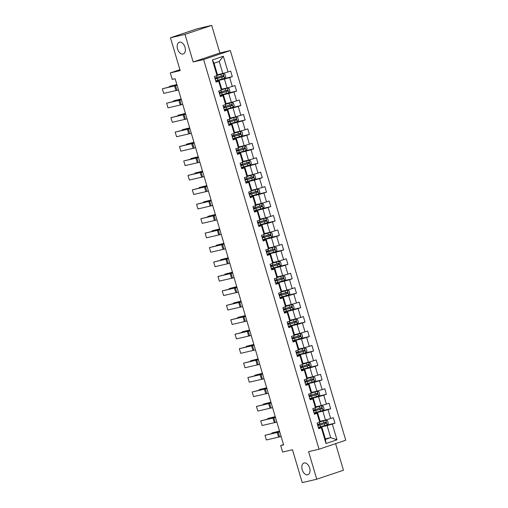 <?xml version="1.0" encoding="UTF-8"?>
<svg xmlns="http://www.w3.org/2000/svg" width="508" height="508" viewBox="0 0 508 508"><rect width="100%" height="100%" fill="white"/><g stroke="black" fill="none" stroke-linecap="round" stroke-linejoin="round"><path stroke-width="0.76" d="M183.045 54.032A6.185 3.81 71.4 0 1 177.622 49.143A6.185 3.81 71.4 0 1 179.318 42.247A6.185 3.81 71.4 0 1 179.534 42.183A6.185 3.81 71.4 0 1 184.956 47.066A6.185 3.81 71.4 0 1 183.261 53.969A6.185 3.81 71.4 0 1 183.045 54.032M307.683 474.802A6.185 3.81 71.4 0 1 302.26 469.919A6.185 3.81 71.4 0 1 303.955 463.017A6.185 3.81 71.4 0 1 304.171 462.953A6.185 3.81 71.4 0 1 309.594 467.836A6.185 3.81 71.4 0 1 307.899 474.739A6.185 3.81 71.4 0 1 307.683 474.802M211.696 25.4L197.167 28.778L170.459 37.763L184.988 34.385L193.161 61.97L203.619 59.538L230.327 50.552L219.862 52.984L211.696 25.4L184.988 34.385M203.619 59.538L319.049 449.212L345.751 440.226L230.327 50.552M319.049 449.212L308.585 451.644L316.757 479.222L343.459 470.237L335.585 443.643M316.757 479.222L302.228 482.6L292.494 449.739L282.613 452.037L280.695 445.56L283.597 444.881L175.139 78.721L172.231 79.394L170.313 72.917L180.194 70.618L170.459 37.763M217.468 74.74L222.815 73.501L219.246 61.468L214.052 63.214L217.614 75.248L214.42 76.568L216.065 82.118L218.7 81.229L221.329 90.119L218.694 91.002L220.339 96.558L222.974 95.669L225.609 104.559L222.974 105.442L224.619 110.998L227.254 110.109L229.883 118.999L227.247 119.882L228.898 125.438L231.527 124.549L234.163 133.433L231.527 134.322L233.172 139.878L235.807 138.989L238.436 147.872L235.807 148.761L237.452 154.318L240.081 153.429L242.716 162.312L240.081 163.201L241.725 168.751L244.361 167.869L246.996 176.752L244.361 177.641L246.005 183.191L248.641 182.309L251.269 191.192L248.634 192.081L250.279 197.631L252.914 196.748L255.549 205.632L252.914 206.521L254.559 212.071L257.194 211.188L259.823 220.072L257.188 220.955L258.832 226.511L261.468 225.622L264.103 234.512L261.468 235.394L263.112 240.951L265.748 240.062L268.376 248.952L265.741 249.834L267.392 255.391L270.021 254.502L272.656 263.385L270.021 264.274L271.666 269.831L274.301 268.942L276.93 277.825L274.301 278.714L275.946 284.27L278.581 283.381L281.21 292.265L278.575 293.154L280.219 298.704L282.854 297.821L285.49 306.705L282.854 307.594L284.499 313.144L287.134 312.261L289.763 321.145L287.128 322.034L288.773 327.584L291.408 326.701L294.043 335.585L291.408 336.474L293.053 342.024L295.688 341.141L298.317 350.025L295.681 350.907L297.326 356.464L299.961 355.575L302.597 364.465L299.961 365.347L301.606 370.904L304.241 370.015L306.87 378.905L304.235 379.787L305.886 385.343L308.515 384.454L311.15 393.344L308.515 394.227L310.159 399.783L312.795 398.894L315.424 407.778L312.795 408.667L314.439 414.223L317.075 413.334L319.703 422.218L317.068 423.107L318.713 428.657L321.348 427.774L326.009 443.509L336.982 439.82L330.67 437.629L327.108 425.596L318.408 427.615M217.056 75.679L212.395 59.944L223.361 56.255L228.022 71.99L230.657 71.101L232.302 76.657L222.453 78.943M336.982 439.82L332.321 424.085L334.956 423.196L333.311 417.64L330.676 418.529L328.041 409.645L330.676 408.756L329.032 403.206L326.396 404.089L323.767 395.205L326.403 394.316L324.758 388.766L322.123 389.649L319.488 380.765L322.123 379.876L320.478 374.326L317.843 375.209L315.214 366.325L317.843 365.436L316.198 359.886L313.569 360.769L310.934 351.885L313.569 351.003L311.925 345.446L309.289 346.335L306.654 337.445L309.289 336.563L307.645 331.006L305.01 331.895L302.381 323.005L305.016 322.123L303.371 316.567L300.736 317.456L298.101 308.566L300.736 307.683L299.091 302.127L296.456 303.016L293.827 294.132L296.462 293.243L294.818 287.687L292.183 288.576L289.547 279.692L292.183 278.803L290.538 273.253L287.903 274.136L285.274 265.252L287.909 264.363L286.258 258.813L283.629 259.696L280.994 250.812L283.629 249.923L281.984 244.373L279.349 245.256L276.72 236.372L279.349 235.483L277.705 229.934L275.069 230.816L272.44 221.933L275.076 221.05L273.431 215.494L270.796 216.383L268.161 207.493L270.796 206.61L269.151 201.054L266.516 201.943L263.887 193.053L266.522 192.17L264.878 186.614L262.242 187.503L259.607 178.613L262.242 177.73L260.598 172.174L257.962 173.063L255.334 164.179L257.969 163.29L256.324 157.734L253.689 158.623L251.054 149.739L253.689 148.85L252.044 143.3L249.409 144.183L246.78 135.299L249.415 134.41L247.764 128.861L245.135 129.743L242.5 120.86L245.135 119.971L243.491 114.421L240.856 115.303L238.227 106.42L240.856 105.531L239.211 99.981L236.576 100.863L233.947 91.98L236.582 91.097L234.937 85.541L232.302 86.43L229.667 77.54L232.302 76.657M221.329 90.119L221.894 89.687L219.259 80.804L215.906 81.578M215.754 81.077L224.46 79.051L227.089 87.941L221.742 89.179M219.259 80.804L218.7 81.229M229.667 77.54L224.46 79.051M232.302 86.43L227.089 87.941M225.609 104.559L226.168 104.127L223.539 95.244L220.18 96.018M220.034 95.517L228.733 93.491L231.369 102.375L226.022 103.619M223.539 95.244L222.974 95.669M233.947 91.98L228.733 93.491M236.576 100.863L231.369 102.375M228.505 124.13A7.391 0.343 163.5 0 0 230.778 123.52L237.344 121.628L238.512 120.218L237.693 117.443L235.972 117.005L230.441 118.542L227.813 109.677L224.46 110.458M224.307 109.957L233.013 107.931L235.642 116.815L230.295 118.059M227.813 109.677L227.254 110.109M230.448 118.567L229.883 118.999M238.227 106.42L233.013 107.931M240.856 115.303L235.642 116.815M234.163 133.433L234.721 133.007L232.093 124.117L228.733 124.898M228.587 124.39L237.287 122.371L239.922 131.255L234.575 132.499M232.093 124.117L231.527 124.549M242.5 120.86L237.287 122.371M245.135 129.743L239.922 131.255M238.436 147.872L239.001 147.441L236.366 138.557L233.013 139.338M232.861 138.83L241.567 136.811L244.196 145.694L238.849 146.939M236.366 138.557L235.807 138.989M246.78 135.299L241.567 136.811M249.409 144.183L244.196 145.694M242.716 162.312L243.281 161.881L240.646 152.997L237.293 153.778M237.141 153.27L245.84 151.251L248.476 160.134L243.129 161.379M240.646 152.997L240.081 153.429M251.054 149.739L245.84 151.251M253.689 158.623L248.476 160.134M245.618 181.883A7.391 0.343 163.5 0 0 247.885 181.28L254.451 179.387L255.619 177.978L254.8 175.196L253.079 174.758L247.548 176.295L244.926 167.437L241.567 168.218M241.421 167.71L250.12 165.691L252.749 174.574L247.409 175.819M244.926 167.437L244.361 167.869M247.555 176.32L246.996 176.752M255.334 164.179L250.12 165.691M257.962 173.063L252.749 174.574M251.269 191.192L251.835 190.76L249.199 181.877L245.847 182.658M245.694 182.15L254.4 180.13L257.029 189.014L251.682 190.252M249.199 181.877L248.641 182.309M259.607 178.613L254.4 180.13M262.242 187.503L257.029 189.014M255.549 205.632L256.108 205.2L253.479 196.317L250.12 197.098M249.974 196.59L258.674 194.564L261.309 203.454L255.962 204.692M253.479 196.317L252.914 196.748M263.887 193.053L258.674 194.564M266.516 201.943L261.309 203.454M259.823 220.072L260.388 219.64L257.753 210.756L254.4 211.531M254.248 211.03L262.954 209.004L265.582 217.894L260.236 219.132M257.753 210.756L257.194 211.188M268.161 207.493L262.954 209.004M270.796 216.383L265.582 217.894M264.103 234.512L264.662 234.08L262.033 225.196L258.674 225.971M258.528 225.469L267.227 223.444L269.862 232.327L264.516 233.572M262.033 225.196L261.468 225.622M272.44 221.933L267.227 223.444M275.069 230.816L269.862 232.327M268.376 248.952L268.942 248.52L266.306 239.63L262.954 240.411M262.801 239.909L271.507 237.884L274.136 246.767L268.789 248.012M266.306 239.63L265.748 240.062M276.72 236.372L271.507 237.884M279.349 245.256L274.136 246.767M272.656 263.385L273.215 262.96L270.586 254.07L267.227 254.851M267.081 254.343L275.781 252.324L278.416 261.207L273.069 262.452M270.586 254.07L270.021 254.502M280.994 250.812L275.781 252.324M283.629 259.696L278.416 261.207M276.93 277.825L277.495 277.4L274.866 268.51L271.507 269.291M271.355 268.783L280.06 266.764L282.689 275.647L277.343 276.892M274.866 268.51L274.301 268.942M285.274 265.252L280.06 266.764M287.903 274.136L282.689 275.647M281.21 292.265L281.775 291.833L279.14 282.95L275.787 283.731M275.634 283.223L284.334 281.203L286.969 290.087L281.623 291.332M279.14 282.95L278.581 283.381M289.547 279.692L284.334 281.203M292.183 288.576L286.969 290.087M284.112 311.836A7.391 0.343 163.5 0 0 286.379 311.233L292.945 309.34L294.113 307.931L293.294 305.149L291.573 304.711L286.042 306.248L283.42 297.39L280.06 298.171M279.914 297.663L288.614 295.643L291.249 304.527L285.902 305.772M283.42 297.39L282.854 297.821M286.048 306.273L285.49 306.705M293.827 294.132L288.614 295.643M296.456 303.016L291.249 304.527M289.763 321.145L290.328 320.713L287.693 311.829L284.34 312.611M284.188 312.103L292.894 310.083L295.523 318.967L290.176 320.211M287.693 311.829L287.134 312.261M298.101 308.566L292.894 310.083M300.736 317.456L295.523 318.967M294.043 335.585L294.602 335.153L291.973 326.269L288.614 327.05M288.468 326.542L297.167 324.517L299.803 333.407L294.456 334.645M291.973 326.269L291.408 326.701M302.381 323.005L297.167 324.517M305.01 331.895L299.803 333.407M298.317 350.025L298.882 349.593L296.247 340.709L292.894 341.484M292.741 340.982L301.447 338.957L304.076 347.847L298.729 349.085M296.247 340.709L295.688 341.141M306.654 337.445L301.447 338.957M309.289 346.335L304.076 347.847M302.597 364.465L303.155 364.033L300.526 355.149L297.167 355.924M297.021 355.422L305.721 353.397L308.356 362.287L303.009 363.525M300.526 355.149L299.961 355.575M310.934 351.885L305.721 353.397M313.569 360.769L308.356 362.287M305.499 384.035A7.391 0.343 163.5 0 0 307.765 383.426L314.331 381.533L315.5 380.124L314.681 377.349L312.96 376.911L307.429 378.447L304.8 369.583L301.447 370.364M301.295 369.862L310.001 367.836L312.63 376.72L307.283 377.965M304.8 369.583L304.241 370.015M307.435 378.473L306.87 378.905M315.214 366.325L310.001 367.836M317.843 375.209L312.63 376.72M311.15 393.344L311.709 392.913L309.08 384.023L305.721 384.804M305.575 384.296L314.274 382.276L316.909 391.16L311.563 392.405M309.08 384.023L308.515 384.454M319.488 380.765L314.274 382.276M322.123 389.649L316.909 391.16M315.424 407.778L315.989 407.353L313.36 398.462L310.001 399.244M309.848 398.736L318.554 396.716L321.183 405.6L315.836 406.845M313.36 398.462L312.795 398.894M323.767 395.205L318.554 396.716M326.396 404.089L321.183 405.6M319.703 422.218L320.269 421.786L317.633 412.902L314.281 413.683M314.128 413.175L322.828 411.156L325.463 420.04L320.116 421.284M317.633 412.902L317.075 413.334M328.041 409.645L322.828 411.156M330.676 418.529L325.463 420.04M326.009 443.509L325.476 439.376L321.913 427.342L318.554 428.123M325.323 438.868L330.67 437.629L325.476 439.376M321.913 427.342L321.348 427.774M332.321 424.085L327.108 425.596M179.915 69.685L170.313 72.917M283.515 444.608L280.695 445.56M223.361 56.255L219.246 61.468M214.052 63.214L212.395 59.944M228.022 71.99L222.815 73.501M334.956 423.196L325.101 425.488M317.678 425.056L317.506 424.472M313.404 410.616L313.233 410.032M330.676 408.756L320.821 411.048M309.124 396.176L308.953 395.599M326.403 394.316L316.548 396.608M304.851 381.737L304.679 381.159M322.123 379.876L312.268 382.168M300.571 367.297L300.399 366.719M317.843 365.436L307.994 367.728M296.297 352.857L296.12 352.279M313.569 351.003L303.714 353.289M292.017 338.417L291.846 337.839M309.289 336.563L299.441 338.849M287.738 323.983L287.566 323.399M305.016 322.123L295.161 324.409M283.464 309.543L283.293 308.959M300.736 307.683L290.887 309.969M279.184 295.104L279.013 294.519M296.462 293.243L286.607 295.535M274.911 280.664L274.739 280.079M292.183 278.803L282.327 281.095M270.631 266.224L270.459 265.646M287.909 264.363L278.054 266.656M266.357 251.784L266.186 251.206M283.629 249.923L273.774 252.216M262.077 237.344L261.906 236.766M279.349 235.483L269.5 237.776M257.804 222.904L257.626 222.326M275.076 221.05L265.22 223.336M253.524 208.464L253.352 207.886M270.796 206.61L260.947 208.896M249.244 194.031L249.072 193.446M266.522 192.17L256.667 194.456M244.97 179.591L244.799 179.006M262.242 177.73L252.393 180.016M240.69 165.151L240.519 164.567M257.969 163.29L248.114 165.583M236.417 150.711L236.245 150.127M253.689 148.85L243.834 151.143M232.137 136.271L231.966 135.693M249.415 134.41L239.56 136.703M227.863 121.831L227.692 121.253M245.135 119.971L235.28 122.263M223.584 107.391L223.412 106.813M240.856 105.531L231.007 107.823M219.31 92.951L219.132 92.373M236.582 91.097L226.727 93.383M215.03 78.511L214.859 77.934M193.161 61.97L219.862 52.984M281.127 436.543L266.376 439.947L265.005 435.318L266.376 439.947M279.756 431.914L265.005 435.318L278.898 431.794A7.245 0.337 163.5 0 1 279.673 431.622M318.326 427.349A7.391 0.343 163.5 0 0 320.592 426.745L327.165 424.853L328.333 423.443L327.508 420.668L325.793 420.224L320.192 421.843M325.793 420.224L320.256 421.761M279.508 431.082L271.99 432.956L279.565 431.273M317.805 425.596A7.391 0.343 -16.5 0 0 320.072 424.986L326.028 423.291L325.698 422.186L319.742 423.875A7.391 0.343 163.5 0 1 317.475 424.485M317.621 424.853L319.234 424.536L317.678 425.164M317.652 425.069L318.033 424.891L317.646 424.942M324.866 422.377C325.723 422.516 325.831 422.885 325.19 423.488L317.779 425.514M272.053 433.445L271.99 432.956L272.129 433.426M276.854 422.104L262.096 425.507L260.725 420.878L262.096 425.507M275.482 417.474L260.725 420.878L274.625 417.36A7.245 0.337 163.5 0 1 275.393 417.182M272.574 407.664L257.823 411.067L256.451 406.438L257.823 411.067M271.202 403.035L256.451 406.438L270.345 402.92A7.245 0.337 163.5 0 1 271.113 402.742M314.052 412.915A7.391 0.343 163.5 0 0 316.319 412.305L322.885 410.413L324.053 409.004L323.234 406.229L321.513 405.784L315.913 407.41M321.513 405.784L315.982 407.321M275.234 416.643L267.71 418.516L275.292 416.833M313.531 411.156A7.391 0.343 -16.5 0 0 315.798 410.547L321.748 408.857L321.424 407.746L315.468 409.435A7.391 0.343 163.5 0 1 313.201 410.045M313.341 410.413L314.96 410.096L313.398 410.724M313.373 410.629L313.754 410.451L313.366 410.502M320.586 407.937C321.443 408.076 321.551 408.445 320.916 409.048L313.506 411.074M267.779 419.005L267.71 418.516L267.849 418.992M309.772 398.475A7.391 0.343 163.5 0 0 312.039 397.866L318.605 395.973L319.78 394.564L318.954 391.789L317.278 391.357L311.639 392.97M317.24 391.35L311.702 392.887M270.954 402.203L263.43 404.082L271.012 402.393M309.251 396.716A7.391 0.343 -16.5 0 0 311.518 396.107L317.475 394.418L317.144 393.306L311.188 394.995A7.391 0.343 163.5 0 1 308.921 395.605M309.067 395.973L310.68 395.656L309.124 396.284M309.093 396.189L309.48 396.011L309.093 396.062M316.306 393.497C317.17 393.637 317.278 394.005 316.636 394.608L309.226 396.634M263.5 404.565L263.43 404.082L263.569 404.552M268.294 393.224L253.543 396.627L252.171 391.998L253.543 396.627M266.929 388.595L252.171 391.998L266.071 388.48A7.245 0.337 163.5 0 1 266.84 388.303M264.02 378.784L249.269 382.187L247.898 377.558L249.269 382.187M262.649 374.155L247.898 377.558L261.791 374.04A7.245 0.337 163.5 0 1 262.56 373.863M259.74 364.344L244.989 367.748L243.618 363.118L244.989 367.748M258.369 359.715L243.618 363.118L257.518 359.6A7.245 0.337 163.5 0 1 258.286 359.423M312.96 376.911L307.359 378.53M266.681 387.763L259.156 389.642L266.738 387.953M304.971 382.276A7.391 0.343 -16.5 0 0 307.245 381.667L313.195 379.978L312.871 378.866L306.915 380.555A7.391 0.343 163.5 0 1 304.648 381.165M304.787 381.533L306.407 381.216L304.844 381.845M304.819 381.749L305.2 381.572L304.813 381.622M312.033 379.057C312.89 379.197 312.998 379.571 312.363 380.168L304.952 382.194M259.226 390.131L259.156 389.642L259.296 390.112M301.219 369.595A7.391 0.343 163.5 0 0 303.486 368.986L310.051 367.1L311.226 365.684L310.401 362.909L308.724 362.477L303.086 364.09M308.68 362.471L303.149 364.007M262.401 373.323L254.876 375.202L262.458 373.52M300.698 367.836A7.391 0.343 -16.5 0 0 302.965 367.227L308.921 365.538L308.591 364.426L302.635 366.116A7.391 0.343 163.5 0 1 300.368 366.725M300.514 367.094L302.127 366.776L300.571 367.405M300.539 367.309L300.92 367.132L300.539 367.182M307.753 364.623C308.61 364.757 308.724 365.131 308.083 365.728L300.673 367.76M254.946 375.691L254.876 375.202L255.016 375.672M296.939 355.155A7.391 0.343 163.5 0 0 299.212 354.546L305.778 352.66L306.946 351.244L306.121 348.469L304.406 348.031L298.806 349.65M304.406 348.031L298.875 349.567M258.127 358.883L250.603 360.763L258.185 359.08M296.418 353.397A7.391 0.343 -16.5 0 0 298.685 352.787L304.641 351.098L304.311 349.987L298.361 351.676A7.391 0.343 163.5 0 1 296.094 352.285M296.234 352.654L297.853 352.336L296.291 352.965M296.266 352.87L296.647 352.692L296.259 352.749M303.479 350.183C304.336 350.317 304.444 350.691 303.809 351.295L296.399 353.32M250.666 361.251L250.603 360.763L250.742 361.232M255.467 349.904L240.716 353.308L239.344 348.685L240.716 353.308M254.095 345.281L239.344 348.685L253.238 345.161A7.245 0.337 163.5 0 1 254.006 344.983M292.665 340.716A7.391 0.343 163.5 0 0 294.932 340.106L301.498 338.22L302.666 336.804L301.847 334.029L300.126 333.591L294.526 335.21M300.126 333.591L294.596 335.128M253.848 344.443L246.323 346.323L253.905 344.64M292.144 338.957A7.391 0.343 -16.5 0 0 294.411 338.347L300.368 336.658L300.038 335.547L294.081 337.242A7.391 0.343 163.5 0 1 291.814 337.845M291.954 338.214L293.573 337.896L292.017 338.525M291.986 338.43L292.367 338.252L291.986 338.309M299.199 335.744C300.057 335.883 300.171 336.252 299.529 336.855L292.119 338.88M246.393 346.812L246.323 346.323L246.463 346.793M251.187 335.47L236.436 338.874L235.064 334.245L236.436 338.874M249.815 330.841L235.064 334.245L248.958 330.721A7.245 0.337 163.5 0 1 249.733 330.543M288.385 326.276A7.391 0.343 163.5 0 0 290.652 325.672L297.224 323.78L298.393 322.37L297.567 319.589L295.853 319.151L290.252 320.77M295.853 319.151L290.316 320.688M249.568 330.003L242.049 331.883L249.631 330.2M287.865 324.517A7.391 0.343 -16.5 0 0 290.132 323.913L296.088 322.218L295.758 321.107L289.808 322.802A7.391 0.343 163.5 0 1 287.534 323.406M287.68 323.774L289.293 323.456L287.738 324.085M287.712 323.99L288.093 323.812L287.706 323.869M294.926 321.304C295.783 321.443 295.891 321.812 295.25 322.415L287.846 324.441M242.113 332.372L242.049 331.883L242.189 332.353M246.913 321.031L232.156 324.434L230.791 319.805L232.156 324.434M245.542 316.401L230.791 319.805L244.685 316.281A7.245 0.337 163.5 0 1 245.453 316.103M291.573 304.711L285.972 306.33M245.294 315.563L237.769 317.443L245.351 315.76M283.591 310.077A7.391 0.343 -16.5 0 0 285.858 309.474L291.814 307.778L291.484 306.667L285.528 308.362A7.391 0.343 163.5 0 1 283.261 308.972M283.401 309.334L285.02 309.016L283.464 309.645M283.432 309.55L283.813 309.378L283.432 309.429M290.646 306.864C291.503 307.003 291.617 307.372 290.976 307.975L283.566 310.001M237.839 317.932L237.769 317.443L237.909 317.913M242.634 306.591L227.882 309.994L226.511 305.365L227.882 309.994M241.262 301.962L226.511 305.365L240.405 301.841A7.245 0.337 163.5 0 1 241.179 301.669M279.832 297.396A7.391 0.343 163.5 0 0 282.099 296.793L288.671 294.9L289.839 293.491L289.014 290.716L287.299 290.271L281.699 291.89M287.299 290.271L281.762 291.808M241.014 301.13L233.496 303.003L241.071 301.32M279.311 295.643A7.391 0.343 -16.5 0 0 281.578 295.034L287.534 293.338L287.204 292.233L281.248 293.922A7.391 0.343 163.5 0 1 278.981 294.532M279.127 294.9L280.74 294.583L279.184 295.212M279.159 295.116L279.54 294.938L279.152 294.989M286.366 292.424C287.23 292.564 287.337 292.932 286.696 293.535L279.286 295.561M233.559 303.492L233.496 303.003L233.636 303.473M238.36 292.151L223.603 295.554L222.231 290.925L223.603 295.554M236.988 287.522L222.231 290.925L236.131 287.407A7.245 0.337 163.5 0 1 236.899 287.23M275.558 282.962A7.391 0.343 163.5 0 0 277.825 282.353L284.391 280.46L285.56 279.051L284.74 276.276L283.019 275.831L277.419 277.457M283.019 275.831L277.489 277.368M236.741 286.69L229.216 288.563L236.798 286.88M275.038 281.203A7.391 0.343 -16.5 0 0 277.305 280.594L283.254 278.905L282.931 277.793L276.974 279.483A7.391 0.343 163.5 0 1 274.707 280.092M274.847 280.46L276.466 280.143L274.904 280.772M274.879 280.676L275.26 280.499L274.872 280.549M282.092 277.984C282.95 278.124 283.058 278.492 282.423 279.095L275.012 281.121M229.286 289.052L229.216 288.563L229.356 289.039M234.08 277.711L219.329 281.115L217.957 276.485L219.329 281.115M232.708 273.082L217.957 276.485L231.851 272.967A7.245 0.337 163.5 0 1 232.62 272.79M271.278 268.522A7.391 0.343 163.5 0 0 273.545 267.913L280.111 266.021L281.286 264.611L280.46 261.836L278.746 261.391L273.145 263.017M278.746 261.391L273.209 262.934M232.461 272.25L224.936 274.123L232.518 272.44M270.758 266.764A7.391 0.343 -16.5 0 0 273.025 266.154L278.981 264.465L278.651 263.354L272.694 265.043A7.391 0.343 163.5 0 1 270.427 265.652M270.574 266.021L272.186 265.703L270.631 266.332M270.599 266.236L270.986 266.059L270.599 266.109M277.812 263.544C278.676 263.684 278.784 264.052 278.143 264.655L270.732 266.681M225.006 274.612L224.936 274.123L225.076 274.599M229.8 263.271L215.049 266.675L213.678 262.045L215.049 266.675M228.435 258.642L213.678 262.045L227.578 258.528A7.245 0.337 163.5 0 1 228.346 258.35M267.005 254.083A7.391 0.343 163.5 0 0 269.272 253.473L275.838 251.581L277.006 250.171L276.187 247.396L274.511 246.964L268.865 248.577M274.466 246.958L268.935 248.495M228.187 257.81L220.662 259.69L228.244 258M266.478 252.324A7.391 0.343 -16.5 0 0 268.751 251.714L274.701 250.025L274.377 248.914L268.421 250.603A7.391 0.343 163.5 0 1 266.154 251.212M266.294 251.581L267.913 251.263L266.351 251.892M266.325 251.797L266.706 251.619L266.319 251.67M273.539 249.104C274.396 249.244 274.504 249.619 273.869 250.215L266.459 252.241M220.732 260.179L220.662 259.69L220.802 260.159M225.527 248.831L210.776 252.235L209.404 247.606L210.776 252.235M224.155 244.202L209.404 247.606L223.298 244.088A7.245 0.337 163.5 0 1 224.066 243.91M262.725 239.643A7.391 0.343 163.5 0 0 264.992 239.033L271.558 237.147L272.733 235.731L271.907 232.956L270.231 232.524L264.592 234.137M270.186 232.518L264.655 234.055M223.907 243.37L216.383 245.25L223.964 243.567M262.204 237.884A7.391 0.343 -16.5 0 0 264.471 237.274L270.427 235.585L270.097 234.474L264.141 236.163A7.391 0.343 163.5 0 1 261.874 236.772M262.02 237.141L263.633 236.823L262.077 237.452M262.045 237.357L262.426 237.179L262.045 237.23M269.259 234.671C270.116 234.804 270.231 235.179 269.589 235.776L262.179 237.808M216.452 245.739L216.383 245.25L216.522 245.72M221.247 234.391L206.496 237.795L205.124 233.166L206.496 237.795M219.875 229.762L205.124 233.166L219.024 229.648A7.245 0.337 163.5 0 1 219.793 229.47M258.445 225.203A7.391 0.343 163.5 0 0 260.712 224.593L267.284 222.707L268.453 221.291L267.627 218.516L265.913 218.078L260.312 219.697M265.913 218.078L260.382 219.615M219.634 228.93L212.109 230.81L219.691 229.127M257.924 223.444A7.391 0.343 -16.5 0 0 260.191 222.834L266.148 221.145L265.817 220.034L259.867 221.723A7.391 0.343 163.5 0 1 257.6 222.333M257.74 222.701L259.359 222.383L257.797 223.012M257.772 222.917L258.153 222.739L257.766 222.796M264.986 220.231C265.843 220.364 265.951 220.739 265.316 221.342L257.905 223.368M212.173 231.299L212.109 230.81L212.249 231.28M216.973 219.951L202.222 223.355L200.851 218.732L202.222 223.355M215.602 215.329L200.851 218.732L214.744 215.208A7.245 0.337 163.5 0 1 215.513 215.03M254.171 210.763A7.391 0.343 163.5 0 0 256.438 210.153L263.004 208.267L264.173 206.851L263.354 204.076L261.633 203.638L256.032 205.257M261.633 203.638L256.102 205.175M215.354 214.49L207.829 216.37L215.411 214.687M253.651 209.004A7.391 0.343 -16.5 0 0 255.918 208.394L261.874 206.705L261.544 205.594L255.588 207.289A7.391 0.343 163.5 0 1 253.321 207.893M253.46 208.261L255.079 207.943L253.524 208.572M253.492 208.477L253.873 208.299L253.492 208.356M260.706 205.791C261.563 205.931 261.677 206.299 261.036 206.902L253.625 208.928M207.899 216.859L207.829 216.37L207.969 216.84M212.693 205.511L197.942 208.921L196.571 204.292L197.942 208.921M211.322 200.889L196.571 204.292L210.464 200.768A7.245 0.337 163.5 0 1 211.239 200.59M249.892 196.323A7.391 0.343 163.5 0 0 252.159 195.72L258.731 193.827L259.899 192.418L259.074 189.636L257.359 189.198L251.758 190.817M257.359 189.198L251.822 190.735M211.074 200.05L203.556 201.93L211.131 200.247M249.371 194.564A7.391 0.343 -16.5 0 0 251.638 193.961L257.594 192.265L257.264 191.154L251.314 192.85A7.391 0.343 163.5 0 1 249.041 193.453M249.187 193.821L250.8 193.504L249.244 194.132M249.218 194.037L249.599 193.859L249.212 193.916M256.432 191.351C257.289 191.491 257.397 191.859 256.756 192.462L249.352 194.488M203.619 202.419L203.556 201.93L203.695 202.4M208.42 191.078L193.662 194.481L192.297 189.852L193.662 194.481M207.048 186.449L192.297 189.852L206.191 186.328A7.245 0.337 163.5 0 1 206.959 186.15M253.079 174.758L247.479 176.378M206.8 185.611L199.276 187.49L206.858 185.807M245.097 180.124A7.391 0.343 -16.5 0 0 247.364 179.521L253.321 177.825L252.99 176.714L247.034 178.41A7.391 0.343 163.5 0 1 244.767 179.013M244.907 179.381L246.526 179.064L244.97 179.692M244.939 179.597L245.32 179.426L244.939 179.476M252.152 176.911C253.009 177.051 253.117 177.419 252.482 178.022L245.072 180.048M199.346 187.979L199.276 187.49L199.415 187.96M204.14 176.638L189.389 180.042L188.017 175.412L189.389 180.042M202.768 172.009L188.017 175.412L201.911 171.888A7.245 0.337 163.5 0 1 202.686 171.717M241.338 167.443A7.391 0.343 163.5 0 0 243.605 166.84L250.177 164.948L251.346 163.538L250.52 160.763L248.806 160.318L243.205 161.938M248.806 160.318L243.269 161.855M202.521 171.177L195.002 173.05L202.578 171.367M240.817 165.691A7.391 0.343 -16.5 0 0 243.084 165.081L249.041 163.386L248.71 162.281L242.754 163.97A7.391 0.343 163.5 0 1 240.487 164.579M240.633 164.941L242.246 164.624L240.69 165.252M240.665 165.164L241.046 164.986L240.659 165.036M247.872 162.471C248.736 162.611 248.844 162.979 248.202 163.582L240.792 165.608M195.066 173.539L195.002 173.05L195.142 173.52M199.866 162.198L185.109 165.602L183.737 160.972L185.109 165.602M198.495 157.569L183.737 160.972L197.637 157.455A7.245 0.337 163.5 0 1 198.406 157.277M237.065 153.01A7.391 0.343 163.5 0 0 239.331 152.4L245.897 150.508L247.066 149.098L246.247 146.323L244.526 145.879L238.925 147.504M244.526 145.879L238.995 147.415M198.247 156.737L190.722 158.61L198.304 156.928M236.544 151.251A7.391 0.343 -16.5 0 0 238.811 150.641L244.761 148.952L244.437 147.841L238.481 149.53A7.391 0.343 163.5 0 1 236.214 150.139M236.353 150.508L237.973 150.19L236.411 150.819M236.385 150.724L236.766 150.546L236.379 150.597M243.599 148.031C244.456 148.171 244.564 148.539 243.929 149.142L236.518 151.168M190.792 159.099L190.722 158.61L190.862 159.087M195.586 147.758L180.835 151.162L179.464 146.533L180.835 151.162M194.215 143.129L179.464 146.533L193.358 143.015A7.245 0.337 163.5 0 1 194.126 142.837M232.785 138.57A7.391 0.343 163.5 0 0 235.052 137.96L241.618 136.068L242.792 134.658L241.967 131.883L240.252 131.439L234.652 133.064M240.252 131.439L234.715 132.982M193.967 142.297L186.442 144.17L194.024 142.488M232.264 136.811A7.391 0.343 -16.5 0 0 234.531 136.201L240.487 134.512L240.157 133.401L234.201 135.09A7.391 0.343 163.5 0 1 231.934 135.7M232.08 136.068L233.693 135.75L232.137 136.379M232.105 136.284L232.493 136.106L232.105 136.157M239.319 133.591C240.182 133.731 240.29 134.099 239.649 134.703L232.239 136.728M186.512 144.659L186.442 144.17L186.582 144.647M191.306 133.318L176.555 136.722L175.184 132.093L176.555 136.722M189.941 128.689L175.184 132.093L189.084 128.575A7.245 0.337 163.5 0 1 189.852 128.397M235.972 117.005L230.372 118.624M189.694 127.857L182.169 129.737L189.751 128.048M227.984 122.371A7.391 0.343 -16.5 0 0 230.257 121.761L236.207 120.072L235.883 118.961L229.927 120.65A7.391 0.343 163.5 0 1 227.66 121.26M227.8 121.628L229.419 121.31L227.857 121.939M227.832 121.844L228.213 121.666L227.825 121.717M235.045 119.151C235.903 119.291 236.01 119.666 235.375 120.263L227.965 122.288M182.239 130.226L182.169 129.737L182.309 130.207M187.033 118.878L172.282 122.282L170.91 117.653L172.282 122.282M185.661 114.249L170.91 117.653L184.804 114.135A7.245 0.337 163.5 0 1 185.572 113.957M224.231 109.69A7.391 0.343 163.5 0 0 226.498 109.08L233.064 107.194L234.239 105.778L233.413 103.003L231.737 102.572L226.098 104.184M231.692 102.565L226.162 104.102M185.414 113.417L177.889 115.297L185.471 113.614M223.711 107.931A7.391 0.343 -16.5 0 0 225.977 107.321L231.934 105.632L231.604 104.521L225.647 106.21A7.391 0.343 163.5 0 1 223.38 106.82M223.52 107.188L225.139 106.871L223.584 107.499M223.552 107.404L223.933 107.226L223.552 107.277M230.765 104.718C231.623 104.851 231.737 105.226 231.096 105.823L223.685 107.848M177.959 115.786L177.889 115.297L178.029 115.767M182.753 104.438L168.002 107.842L166.63 103.213L168.002 107.842M181.381 99.809L166.63 103.213L180.524 99.695A7.245 0.337 163.5 0 1 181.299 99.517M219.951 95.25A7.391 0.343 163.5 0 0 222.218 94.64L228.791 92.754L229.959 91.338L229.133 88.563L227.419 88.125L221.818 89.745M227.419 88.125L221.888 89.662M181.14 98.977L173.615 100.857L181.197 99.174M219.431 93.491A7.391 0.343 -16.5 0 0 221.698 92.881L227.654 91.192L227.324 90.081L221.374 91.77A7.391 0.343 163.5 0 1 219.107 92.38M219.246 92.748L220.866 92.431L219.304 93.059M219.278 92.964L219.659 92.786L219.272 92.837M226.492 90.278C227.349 90.411 227.457 90.786 226.822 91.389L219.412 93.415M173.679 101.346L173.615 100.857L173.755 101.327M178.479 89.999L163.728 93.402L162.357 88.779L163.728 93.402M177.108 85.376L162.357 88.779L176.251 85.255A7.245 0.337 163.5 0 1 177.019 85.077M215.678 80.81A7.391 0.343 163.5 0 0 217.945 80.201L224.511 78.315L225.679 76.898L224.86 74.124L223.139 73.685L217.538 75.305M223.139 73.685L217.608 75.222M176.86 84.538L169.335 86.417L176.917 84.734M215.157 79.051A7.391 0.343 -16.5 0 0 217.424 78.442L223.38 76.752L223.05 75.641L217.094 77.337A7.391 0.343 163.5 0 1 214.827 77.94M214.967 78.308L216.586 77.991L215.03 78.619M214.998 78.524L215.379 78.346L214.998 78.403M222.212 75.838C223.069 75.978 223.183 76.346 222.542 76.949L215.132 78.975M169.405 86.906L169.335 86.417L169.475 86.887M279.514 436.804L278.143 432.175M278.575 437.007L277.203 432.378M327.19 424.821L325.838 420.237M319.742 423.875L319.297 422.358M318.605 424.821L318.738 425.279M320.592 426.745L320.072 424.986M324.053 422.669L323.533 420.916M324.904 425.539L324.383 423.78M325.19 423.488L326.028 423.291M275.234 422.364L273.863 417.735M274.301 422.567L272.929 417.938M270.961 407.924L269.589 403.301M270.021 408.127L268.649 403.498M322.917 410.381L321.558 405.797M315.468 409.435L315.017 407.918M314.325 410.381L314.465 410.839M316.319 412.305L315.798 410.547M319.78 408.235L319.259 406.476M320.624 411.099L320.103 409.346M320.916 409.048L321.748 408.857M318.637 395.942L317.278 391.357M311.188 394.995L310.744 393.478M310.051 395.942L310.185 396.399M312.039 397.866L311.518 396.107M315.5 393.795L314.979 392.036M316.351 396.665L315.83 394.906M316.636 394.608L317.475 394.418M266.681 393.49L265.309 388.861M265.748 393.687L264.376 389.058M262.407 379.051L261.036 374.421M261.468 379.247L260.096 374.618M258.127 364.611L256.756 359.981M257.188 364.808L255.822 360.178M314.363 381.502L313.004 376.917M306.915 380.555L306.464 379.038M305.772 381.502L305.911 381.959M307.765 383.426L307.245 381.667M311.22 379.355L310.699 377.596M312.071 382.226L311.55 380.467M312.363 380.168L313.195 379.978M310.083 367.062L308.724 362.477M302.635 366.116L302.184 364.598M301.498 367.062L301.631 367.519M303.486 368.986L302.965 367.227M306.946 364.915L306.426 363.156M307.797 367.786L307.276 366.027M308.083 365.728L308.921 365.538M305.803 352.622L304.451 348.043M298.361 351.676L297.91 350.158M297.218 352.628L297.351 353.079M299.212 354.546L298.685 352.787M302.666 350.476L302.146 348.717M303.517 353.346L302.997 351.587M303.809 351.295L304.641 351.098M253.848 350.171L252.482 345.542M252.914 350.368L251.543 345.745M301.53 338.182L300.171 333.604M294.081 337.242L293.63 335.725M292.945 338.188L293.078 338.639M294.932 340.106L294.411 338.347M298.393 336.036L297.872 334.277M299.244 338.906L298.723 337.147M299.529 336.855L300.368 336.658M249.574 335.731L248.202 331.102M248.634 335.934L247.263 331.305M297.25 323.742L295.897 319.164M289.808 322.802L289.357 321.285M288.665 323.748L288.798 324.199M290.652 325.672L290.132 323.913M294.113 321.596L293.592 319.837M294.964 324.466L294.443 322.707M295.25 322.415L296.088 322.218M245.294 321.291L243.923 316.662M244.361 321.494L242.989 316.865M292.976 309.302L291.617 304.724M285.528 308.362L285.077 306.845M284.385 309.309L284.524 309.766M286.379 311.233L285.858 309.474M289.839 307.156L289.319 305.397M290.69 310.026L290.163 308.267M290.976 307.975L291.814 307.778M241.021 306.851L239.649 302.222M240.081 307.054L238.709 302.425M288.696 294.869L287.337 290.284M281.248 293.922L280.803 292.405M280.111 294.869L280.245 295.326M282.099 296.793L281.578 295.034M285.56 292.716L285.039 290.963M286.41 295.586L285.89 293.827M286.696 293.535L287.534 293.338M236.741 292.411L235.369 287.782M235.807 292.614L234.436 287.985M284.423 280.429L283.064 275.844M276.974 279.483L276.523 277.965M275.831 280.429L275.971 280.886M277.825 282.353L277.305 280.594M281.286 278.282L280.765 276.523M282.13 281.146L281.61 279.387M282.423 279.095L283.254 278.905M232.467 277.971L231.096 273.348M231.527 278.174L230.156 273.545M280.143 265.989L278.784 261.404M272.694 265.043L272.25 263.525M271.558 265.989L271.691 266.446M273.545 267.913L273.025 266.154M277.006 263.843L276.485 262.084M277.857 266.713L277.336 264.954M278.143 264.655L278.981 264.465M228.187 263.531L226.816 258.909M227.254 263.735L225.882 259.105M275.869 251.549L274.511 246.964M268.421 250.603L267.97 249.085M267.278 251.549L267.411 252.006M269.272 253.473L268.751 251.714M272.726 249.403L272.205 247.644M273.577 252.273L273.056 250.514M273.869 250.215L274.701 250.025M223.914 249.098L222.542 244.469M222.974 249.295L221.602 244.666M271.589 237.109L270.231 232.524M264.141 236.163L263.69 234.645M263.004 237.109L263.138 237.566M264.992 239.033L264.471 237.274M268.453 234.963L267.932 233.204M269.304 237.833L268.783 236.074M269.589 235.776L270.427 235.585M219.634 234.658L218.262 230.029M218.694 234.855L217.329 230.226M267.31 222.669L265.957 218.091M259.867 221.723L259.417 220.205M258.724 222.675L258.858 223.126M260.712 224.593L260.191 222.834M264.173 220.523L263.652 218.764M265.024 223.393L264.503 221.634M265.316 221.342L266.148 221.145M215.354 220.218L213.989 215.589M214.42 220.415L213.049 215.792M263.036 208.229L261.677 203.651M255.588 207.289L255.137 205.772M254.451 208.236L254.584 208.686M256.438 210.153L255.918 208.394M259.899 206.083L259.378 204.324M260.75 208.953L260.229 207.194M261.036 206.902L261.874 206.705M211.08 205.778L209.709 201.149M210.141 205.981L208.769 201.352M258.756 193.789L257.404 189.211M251.314 192.85L250.863 191.332M250.171 193.796L250.304 194.246M252.159 195.72L251.638 193.961M255.619 191.643L255.099 189.884M256.47 194.513L255.949 192.754M256.756 192.462L257.594 192.265M206.8 191.338L205.429 186.709M205.867 191.541L204.495 186.912M254.483 179.349L253.124 174.771M247.034 178.41L246.583 176.892M245.891 179.356L246.031 179.813M247.885 181.28L247.364 179.521M251.346 177.203L250.825 175.444M252.19 180.073L251.67 178.314M252.482 178.022L253.321 177.825M202.527 176.898L201.155 172.269M201.587 177.101L200.216 172.472M250.203 164.916L248.844 160.331M242.754 163.97L242.31 162.452M241.618 164.916L241.751 165.373M243.605 166.84L243.084 165.081M247.066 162.763L246.545 161.011M247.917 165.633L247.396 163.874M248.202 163.582L249.041 163.386M198.247 162.458L196.875 157.829M197.314 162.662L195.942 158.032M245.929 150.476L244.57 145.891M238.481 149.53L238.03 148.012M237.338 150.476L237.477 150.933M239.331 152.4L238.811 150.641M242.792 148.33L242.265 146.571M243.637 151.194L243.116 149.435M243.929 149.142L244.761 148.952M193.973 148.018L192.602 143.396M193.034 148.222L191.662 143.593M241.649 136.036L240.29 131.451M234.201 135.09L233.756 133.572M233.064 136.036L233.197 136.493M235.052 137.96L234.531 136.201M238.512 133.89L237.992 132.131M239.363 136.76L238.843 135.001M239.649 134.703L240.487 134.512M189.694 133.579L188.322 128.956M188.76 133.782L187.389 129.153M237.376 121.596L236.017 117.011M229.927 120.65L229.476 119.132M228.784 121.596L228.917 122.053M230.778 123.52L230.257 121.761M234.232 119.45L233.712 117.691M235.083 122.32L234.563 120.561M235.375 120.263L236.207 120.072M185.42 119.145L184.048 114.516M184.48 119.342L183.109 114.713M233.096 107.156L231.737 102.572M225.647 106.21L225.196 104.692M224.511 107.156L224.644 107.613M226.498 109.08L225.977 107.321M229.959 105.01L229.438 103.251M230.81 107.88L230.289 106.121M231.096 105.823L231.934 105.632M181.14 104.705L179.769 100.076M180.2 104.902L178.835 100.273M228.816 92.716L227.463 88.138M221.374 91.77L220.923 90.253M220.231 92.723L220.364 93.174M222.218 94.64L221.698 92.881M225.679 90.57L225.158 88.811M226.53 93.44L226.009 91.681M226.822 91.389L227.654 91.192M176.86 90.265L175.495 85.636M175.927 90.462L174.555 85.839M224.542 78.276L223.183 73.698M217.094 77.337L216.643 75.819M215.957 78.283L216.091 78.734M217.945 80.201L217.424 78.442M221.405 76.13L220.885 74.371M222.256 79L221.736 77.241M222.542 76.949L223.38 76.752M319.405 425.101L319.234 424.536M315.125 410.661L314.96 410.096M310.852 396.221L310.68 395.656M306.572 381.787L306.407 381.216M302.298 367.348L302.127 366.776M298.018 352.908L297.853 352.336M293.745 338.468L293.573 337.896M289.465 324.028L289.293 323.456M285.185 309.588L285.02 309.016M280.911 295.148L280.74 294.583M276.631 280.708L276.466 280.143M272.358 266.268L272.186 265.703M268.078 251.828L267.913 251.263M263.804 237.395L263.633 236.823M259.524 222.955L259.359 222.383M255.251 208.515L255.079 207.943M250.971 194.075L250.8 193.504M246.691 179.635L246.526 179.064M242.418 165.195L242.246 164.624M238.138 150.755L237.973 150.19M233.864 136.315L233.693 135.75M229.584 121.876L229.419 121.31M225.311 107.442L225.139 106.871M221.031 93.002L220.866 92.431M216.757 78.562L216.586 77.991"/></g></svg>
